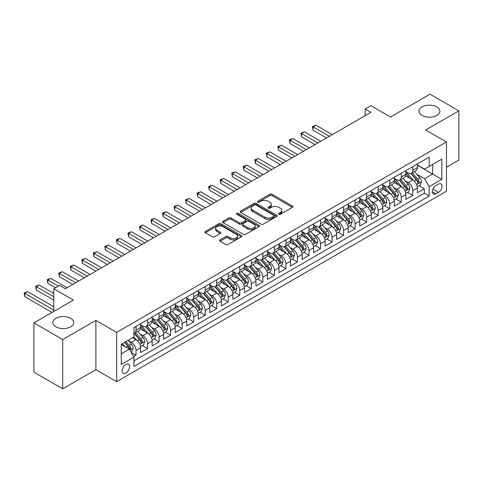<?xml version="1.0" encoding="UTF-8"?>
<svg xmlns="http://www.w3.org/2000/svg" width="483" height="483" viewBox="0 0 483 483"><rect width="100%" height="100%" fill="white"/><g stroke="black" fill="none" stroke-linecap="round" stroke-linejoin="round"><path stroke-width="0.72" d="M278.812 214.289A1.123 0.646 0 0 0 280.394 214.289L292.42 207.346A1.6 0.924 0 0 0 292.891 206.688A1.6 0.924 0 0 0 292.42 206.036L272.044 194.275A1.6 0.924 0 0 0 269.78 194.275L257.753 201.218A1.123 0.646 0 0 0 257.427 201.677A1.123 0.646 0 0 0 257.753 202.129A1.123 0.646 0 0 0 259.341 202.129L260.898 201.236A5.12 2.958 0 0 1 268.143 201.236L269.84 202.214A5.12 2.958 0 0 1 271.337 204.303A5.12 2.958 0 0 1 269.84 206.398L268.282 207.298A1.123 0.646 0 0 0 267.956 207.75A1.123 0.646 0 0 0 268.282 208.209A1.123 0.646 0 0 0 269.87 208.209L271.422 207.31A5.12 2.958 0 0 1 278.667 207.31L280.363 208.294A5.12 2.958 0 0 1 281.867 210.383A5.12 2.958 0 0 1 280.363 212.472L278.812 213.371A1.123 0.646 0 0 0 278.48 213.83A1.123 0.646 0 0 0 278.812 214.289L278.812 213.371M70.681 318.297A10.439 6.025 0 0 0 59.306 316.993A10.439 6.025 0 0 0 52.864 322.559A10.439 6.025 0 0 0 55.919 326.822A10.439 6.025 0 0 0 67.294 328.126A10.439 6.025 0 0 0 73.736 322.559A10.439 6.025 0 0 0 70.681 318.297M436.825 106.906A10.439 6.025 0 0 0 425.451 105.602A10.439 6.025 0 0 0 419.009 111.168A10.439 6.025 0 0 0 422.064 115.431A10.439 6.025 0 0 0 433.438 116.735A10.439 6.025 0 0 0 439.88 111.168A10.439 6.025 0 0 0 436.825 106.906M125.864 372.997A5.216 3.013 120 0 0 129.269 368.396A5.216 3.013 120 0 0 128.472 364.212A5.216 3.013 120 0 0 125.864 364.472A5.216 3.013 120 0 0 122.453 369.072A5.216 3.013 120 0 0 123.256 373.256A5.216 3.013 120 0 0 125.864 372.997M220.091 239.888A1.6 0.924 0 0 0 219.62 240.546A1.6 0.924 0 0 0 220.091 241.198L225.809 244.495A1.6 0.924 0 0 0 228.073 244.495L241.428 236.785A1.6 0.924 0 0 0 241.898 236.133A1.6 0.924 0 0 0 241.428 235.481L221.051 223.714A1.6 0.924 0 0 0 218.787 223.714L205.432 231.429A1.6 0.924 0 0 0 204.961 232.081A1.6 0.924 0 0 0 205.432 232.734L212.339 236.718A1.6 0.924 0 0 0 214.603 236.718L220.314 233.422A1.6 0.924 0 0 0 220.785 232.764A1.6 0.924 0 0 0 220.314 232.112L216.891 230.137A4.281 2.469 0 0 1 215.635 228.387A4.281 2.469 0 0 1 218.28 226.104A4.281 2.469 0 0 1 222.947 226.642L236.362 234.382A4.281 2.469 0 0 1 237.618 236.133A4.281 2.469 0 0 1 234.973 238.415A4.281 2.469 0 0 1 230.306 237.877L228.073 236.592A1.6 0.924 0 0 0 225.809 236.592L220.091 239.888L220.091 241.198L225.809 237.92L225.809 236.592M446.455 167.263L458.85 160.108L458.85 110.836L430.021 94.191L390.524 116.995L370.92 105.674L365.154 109.007L370.92 112.334L65.32 288.774L59.554 285.441L53.788 288.774L53.788 311.408M62.724 339.537L62.724 388.809L95.882 369.664L95.882 320.398L62.724 339.537L33.895 322.892L73.392 300.088L53.788 288.774M95.882 320.398L116.638 332.382L446.455 141.966L446.455 191.232L116.638 381.648L116.638 332.382M458.85 110.836L425.698 129.981L446.455 141.966M261.007 224.172A1.6 0.924 0 0 0 263.271 224.172L276.632 216.462A1.6 0.924 0 0 0 277.097 215.804A1.6 0.924 0 0 0 276.632 215.152L256.256 203.391A1.6 0.924 0 0 0 253.992 203.391L240.637 211.101A1.6 0.924 0 0 0 240.166 211.753A1.6 0.924 0 0 0 240.637 212.411L261.007 224.172M237.177 214.53A1.123 0.646 0 0 1 238.312 214.687L238.312 213.359L259.027 225.313A1.6 0.924 0 0 1 259.498 225.972A1.6 0.924 0 0 1 259.027 226.624L245.672 234.333A1.6 0.924 0 0 1 243.408 234.333L223.031 222.572L223.031 221.262A1.6 0.924 0 0 0 222.566 221.92A1.6 0.924 0 0 0 223.031 222.572M223.031 221.262L228.749 217.966A1.6 0.924 0 0 1 231.013 217.966L239.278 222.735A1.6 0.924 0 0 0 241.542 222.735L245.334 220.544A1.6 0.924 0 0 0 245.799 219.892A1.6 0.924 0 0 0 245.334 219.24L236.73 214.271A1.123 0.646 0 0 1 236.404 213.812A1.123 0.646 0 0 1 237.093 213.214A1.123 0.646 0 0 1 238.312 213.359M62.724 388.809L33.895 372.164L33.895 322.892M133.616 356.599L136.013 355.216L131.225 352.457M128.502 340.696L131.4 342.369A6.521 3.767 60 0 1 136.013 350.356L140.625 347.694L140.625 352.554L147.544 348.563L142.298 345.532M140.034 334.037L142.932 335.709A6.521 3.767 60 0 1 147.544 343.703L152.157 341.034L152.157 345.894L159.076 341.904L153.829 338.873M151.565 327.383L154.463 329.05A6.521 3.767 60 0 1 159.076 337.043L163.689 334.381L163.689 339.241L170.608 335.244L165.361 332.213M163.097 320.724L165.995 322.396A6.521 3.767 60 0 1 170.608 330.384L175.22 327.722L175.22 332.582L182.139 328.585L176.893 325.554M174.629 314.065L177.527 315.737A6.521 3.767 60 0 1 182.139 323.725L186.752 321.062L186.752 325.922L193.671 321.926L188.424 318.901M186.16 307.405L189.058 309.078A6.521 3.767 60 0 1 193.671 317.065L198.284 314.403L198.284 319.263L205.203 315.272L199.956 312.241M197.692 300.746L200.59 302.418A6.521 3.767 60 0 1 205.203 310.412L209.815 307.749L209.815 312.61L216.734 308.613L211.488 305.582M209.23 294.093L212.122 295.765A6.521 3.767 60 0 1 216.734 303.753L221.347 301.09L221.347 305.95L228.266 301.953L223.019 298.923M220.761 287.433L223.653 289.106A6.521 3.767 60 0 1 228.266 297.093L232.878 294.431L232.878 299.291L239.797 295.294L234.551 292.269M232.293 280.774L235.185 282.446A6.521 3.767 60 0 1 239.797 290.434L244.41 287.771L244.41 292.632L251.329 288.641L246.082 285.61M243.824 274.115L246.716 275.787A6.521 3.767 60 0 1 251.329 283.781L255.942 281.112L255.942 285.978L262.861 281.981L257.614 278.951M255.356 267.461L258.248 269.128A6.521 3.767 60 0 1 262.861 277.121L267.473 274.459L267.473 279.319L274.392 275.322L269.146 272.291M266.888 260.802L269.78 262.474A6.521 3.767 60 0 1 274.392 270.462L279.005 267.799L279.005 272.66L285.93 268.663L280.677 265.638M278.419 254.143L281.317 255.815A6.521 3.767 60 0 1 285.93 263.803L290.543 261.14L290.543 266L297.462 262.009L292.215 258.979M289.951 247.483L292.849 249.156A6.521 3.767 60 0 1 297.462 257.149L302.074 254.481L302.074 259.341L308.993 255.35L303.747 252.319M301.483 240.83L304.381 242.496A6.521 3.767 60 0 1 308.993 250.49L313.606 247.827L313.606 252.687L320.525 248.691L315.278 245.66M313.014 234.17L315.912 235.843A6.521 3.767 60 0 1 320.525 243.83L325.137 241.168L325.137 246.028L332.056 242.031L326.81 239M324.546 227.511L327.444 229.184A6.521 3.767 60 0 1 332.056 237.171L336.669 234.509L336.669 239.369L343.588 235.372L338.341 232.347M336.077 220.852L338.975 222.524A6.521 3.767 60 0 1 343.588 230.512L348.201 227.849L348.201 232.709L355.12 228.719L349.873 225.688M347.609 214.192L350.507 215.865A6.521 3.767 60 0 1 355.12 223.858L359.732 221.196L359.732 226.056L366.651 222.059L361.405 219.028M359.141 207.539L362.039 209.211A6.521 3.767 60 0 1 366.651 217.199L371.264 214.537L371.264 219.397L378.183 215.4L372.936 212.369M370.672 200.88L373.57 202.552A6.521 3.767 60 0 1 378.183 210.54L382.796 207.877L382.796 212.737L389.715 208.741L384.468 205.716M382.21 194.22L385.102 195.893A6.521 3.767 60 0 1 389.715 203.88L394.327 201.218L394.327 206.078L401.246 202.087L396 199.056M393.742 187.561L396.634 189.233A6.521 3.767 60 0 1 401.246 197.227L405.859 194.564L405.859 199.425L412.778 195.428L412.778 190.568A6.521 3.767 -120 0 0 408.165 182.58L405.273 180.908M407.531 192.397L412.778 195.428M140.625 347.694A6.521 3.767 -120 0 0 136.013 339.706L132.553 337.708M152.157 341.034A6.521 3.767 -120 0 0 147.544 333.047L140.408 328.929M163.689 334.381A6.521 3.767 -120 0 0 159.076 326.387L151.946 322.27M175.22 327.722A6.521 3.767 -120 0 0 170.608 319.734L163.477 315.616M186.752 321.062A6.521 3.767 -120 0 0 182.139 313.075L175.009 308.957M198.284 314.403A6.521 3.767 -120 0 0 193.671 306.415L186.541 302.298M209.815 307.749A6.521 3.767 -120 0 0 205.203 299.756L198.072 295.638M221.347 301.09A6.521 3.767 -120 0 0 216.734 293.096L209.604 288.979M232.878 294.431A6.521 3.767 -120 0 0 228.266 286.443L221.136 282.326M244.41 287.771A6.521 3.767 -120 0 0 239.797 279.784L232.667 275.666M255.942 281.112A6.521 3.767 -120 0 0 251.329 273.124L244.199 269.007M267.473 274.459A6.521 3.767 -120 0 0 262.861 266.465L255.73 262.347M279.005 267.799A6.521 3.767 -120 0 0 274.392 259.812L267.262 255.694M290.543 261.14A6.521 3.767 -120 0 0 285.93 253.152L278.794 249.035M302.074 254.481A6.521 3.767 -120 0 0 297.462 246.493L290.325 242.375M313.606 247.827A6.521 3.767 -120 0 0 308.993 239.834L301.857 235.716M325.137 241.168A6.521 3.767 -120 0 0 320.525 233.18L313.389 229.063M336.669 234.509A6.521 3.767 -120 0 0 332.056 226.521L324.926 222.403M348.201 227.849A6.521 3.767 -120 0 0 343.588 219.862L336.458 215.744M359.732 221.196A6.521 3.767 -120 0 0 355.12 213.202L347.989 209.085M371.264 214.537A6.521 3.767 -120 0 0 366.651 206.543L359.521 202.425M382.796 207.877A6.521 3.767 -120 0 0 378.183 199.89L371.053 195.772M394.327 201.218A6.521 3.767 -120 0 0 389.715 193.23L382.584 189.113M405.859 194.564A6.521 3.767 -120 0 0 401.246 186.571L394.116 182.453M438.498 184.108L435.962 185.575A5.053 2.916 120 0 0 432.653 190.03A5.053 2.916 120 0 0 433.432 194.081A5.053 2.916 120 0 0 435.962 193.828L438.498 192.367A5.053 2.916 120 0 0 441.8 187.911A5.053 2.916 120 0 0 441.021 183.86A5.053 2.916 120 0 0 438.498 184.108M121.251 353.822L129.323 349.161L133.936 357.148L133.936 366.47L429.158 196.026L429.158 186.704L424.545 178.716L416.805 174.248M133.936 357.148L121.251 364.472L121.251 344.234L133.936 336.911L133.936 327.589L429.158 157.144L429.158 166.466L441.842 159.142L441.842 179.38L429.158 186.704M140.625 324.793L142.932 326.122A6.521 3.767 60 0 0 146.192 326.448L150.805 323.785A6.521 3.767 -120 0 0 152.157 320.797L152.157 317.065M152.157 318.134L154.463 319.462A6.521 3.767 60 0 0 157.724 319.788L162.336 317.126A6.521 3.767 -120 0 0 163.689 314.137L163.689 310.412M163.689 311.475L165.995 312.809A6.521 3.767 60 0 0 169.255 313.129L173.868 310.466A6.521 3.767 -120 0 0 175.22 307.478L175.22 303.753M175.22 304.815L177.527 306.15A6.521 3.767 60 0 0 180.787 306.47L185.4 303.807A6.521 3.767 -120 0 0 186.752 300.824L186.752 297.093M186.752 298.162L189.058 299.49A6.521 3.767 60 0 0 192.319 299.816L196.931 297.148A6.521 3.767 -120 0 0 198.284 294.165L198.284 290.434M198.284 291.503L200.59 292.831A6.521 3.767 60 0 0 203.85 293.157L208.463 290.494A6.521 3.767 -120 0 0 209.815 287.506L209.815 283.781M209.815 284.843L212.122 286.178A6.521 3.767 60 0 0 215.382 286.497L219.994 283.835A6.521 3.767 -120 0 0 221.347 280.846L221.347 277.121M221.347 278.184L223.653 279.518A6.521 3.767 60 0 0 226.913 279.838L231.526 277.176A6.521 3.767 -120 0 0 232.878 274.193L232.878 270.462M232.878 271.524L235.185 272.859A6.521 3.767 60 0 0 238.445 273.185L243.064 270.516A6.521 3.767 -120 0 0 244.41 267.534L244.41 263.803M244.41 264.871L246.716 266.199A6.521 3.767 60 0 0 249.983 266.525L254.595 263.863A6.521 3.767 -120 0 0 255.942 260.874L255.942 257.143M255.942 258.212L258.248 259.54A6.521 3.767 60 0 0 261.514 259.866L266.127 257.204A6.521 3.767 -120 0 0 267.473 254.215L267.473 250.49M267.473 251.552L269.78 252.887A6.521 3.767 60 0 0 273.046 253.207L277.659 250.544A6.521 3.767 -120 0 0 279.005 247.556L279.005 243.83M279.005 244.893L281.317 246.227A6.521 3.767 60 0 0 284.578 246.547L289.19 243.885A6.521 3.767 -120 0 0 290.543 240.902L290.543 237.171M290.543 238.24L292.849 239.568A6.521 3.767 60 0 0 296.109 239.894L300.722 237.231A6.521 3.767 -120 0 0 302.074 234.243L302.074 230.512M302.074 231.58L304.381 232.909A6.521 3.767 60 0 0 307.641 233.235L312.253 230.572A6.521 3.767 -120 0 0 313.606 227.584L313.606 223.858M313.606 224.921L315.912 226.255A6.521 3.767 60 0 0 319.172 226.575L323.785 223.913A6.521 3.767 -120 0 0 325.137 220.924L325.137 217.199M325.137 218.262L327.444 219.596A6.521 3.767 60 0 0 330.704 219.916L335.317 217.253A6.521 3.767 -120 0 0 336.669 214.271L336.669 210.54M336.669 211.608L338.975 212.937A6.521 3.767 60 0 0 342.236 213.263L346.848 210.6A6.521 3.767 -120 0 0 348.201 207.612L348.201 203.88M348.201 204.949L350.507 206.277A6.521 3.767 60 0 0 353.767 206.603L358.38 203.941A6.521 3.767 -120 0 0 359.732 200.952L359.732 197.227M359.732 198.29L362.039 199.624A6.521 3.767 60 0 0 365.299 199.944L369.912 197.281A6.521 3.767 -120 0 0 371.264 194.293L371.264 190.568M371.264 191.63L373.57 192.965A6.521 3.767 60 0 0 376.831 193.285L381.443 190.622A6.521 3.767 -120 0 0 382.796 187.639L382.796 183.908M382.796 184.971L385.102 186.305A6.521 3.767 60 0 0 388.362 186.631L392.975 183.963A6.521 3.767 -120 0 0 394.327 180.98L394.327 177.249M394.327 178.318L396.634 179.646A6.521 3.767 60 0 0 399.894 179.972L404.506 177.309A6.521 3.767 -120 0 0 405.859 174.321L405.859 170.59M133.936 360.879L424.309 193.23L424.309 188.768L417.39 192.765L417.39 187.905A6.521 3.767 -120 0 0 412.778 179.911L405.648 175.794M405.859 171.658L408.165 172.992A6.521 3.767 -120 0 0 411.425 173.312A6.521 3.767 -120 0 0 412.778 170.324L412.778 166.599M411.425 173.312L416.044 170.65A6.521 3.767 -120 0 0 417.39 167.661L417.39 163.936M136.013 326.387L136.013 330.118A6.521 3.767 60 0 1 134.66 333.101A6.521 3.767 60 0 1 133.936 333.367M134.66 333.101L139.273 330.438A6.521 3.767 -120 0 0 140.625 327.456L140.625 323.725M147.544 319.728L147.544 323.459A6.521 3.767 60 0 1 146.192 326.448M159.076 313.075L159.076 316.8A6.521 3.767 60 0 1 157.724 319.788M170.608 306.415L170.608 310.146A6.521 3.767 60 0 1 169.255 313.129M182.139 299.756L182.139 303.487A6.521 3.767 60 0 1 180.787 306.47M193.671 293.096L193.671 296.828A6.521 3.767 60 0 1 192.319 299.816M205.203 286.443L205.203 290.168A6.521 3.767 60 0 1 203.85 293.157M216.734 279.784L216.734 283.509A6.521 3.767 60 0 1 215.382 286.497M228.266 273.124L228.266 276.856A6.521 3.767 60 0 1 226.913 279.838M239.797 266.465L239.797 270.196A6.521 3.767 60 0 1 238.445 273.185M251.329 259.812L251.329 263.537A6.521 3.767 60 0 1 249.983 266.525M262.861 253.152L262.861 256.878A6.521 3.767 60 0 1 261.514 259.866M274.392 246.493L274.392 250.224A6.521 3.767 60 0 1 273.046 253.207M285.93 239.834L285.93 243.565A6.521 3.767 60 0 1 284.578 246.547M297.462 233.174L297.462 236.905A6.521 3.767 60 0 1 296.109 239.894M308.993 226.521L308.993 230.246A6.521 3.767 60 0 1 307.641 233.235M320.525 219.862L320.525 223.593A6.521 3.767 60 0 1 319.172 226.575M332.056 213.202L332.056 216.933A6.521 3.767 60 0 1 330.704 219.916M343.588 206.543L343.588 210.274A6.521 3.767 60 0 1 342.236 213.263M355.12 199.89L355.12 203.615A6.521 3.767 60 0 1 353.767 206.603M366.651 193.23L366.651 196.955A6.521 3.767 60 0 1 365.299 199.944M378.183 186.571L378.183 190.302A6.521 3.767 60 0 1 376.831 193.285M389.715 179.911L389.715 183.643A6.521 3.767 60 0 1 388.362 186.631M401.246 173.258L401.246 176.983A6.521 3.767 60 0 1 399.894 179.972M401.246 197.227L401.246 202.087M389.715 203.88L389.715 208.741M378.183 210.54L378.183 215.4M366.651 217.199L366.651 222.059M355.12 223.858L355.12 228.719M343.588 230.512L343.588 235.372M332.056 237.171L332.056 242.031M320.525 243.83L320.525 248.691M308.993 250.49L308.993 255.35M297.462 257.149L297.462 262.009M285.93 263.803L285.93 268.663M274.392 270.462L274.392 275.322M262.861 277.121L262.861 281.981M251.329 283.781L251.329 288.641M239.797 290.434L239.797 295.294M228.266 297.093L228.266 301.953M216.734 303.753L216.734 308.613M205.203 310.412L205.203 315.272M193.671 317.065L193.671 321.926M182.139 323.725L182.139 328.585M170.608 330.384L170.608 335.244M159.076 337.043L159.076 341.904M147.544 343.703L147.544 348.563M136.013 350.356L136.013 355.216M129.323 349.161L121.251 344.5M424.545 178.716L432.617 174.055L432.617 164.468L441.842 159.142M417.39 165.264L441.842 179.38M417.39 164.999L424.545 169.128L429.158 166.466M95.882 369.664L116.638 381.648M365.154 109.007L365.154 115.666M419.063 185.738L424.309 188.768M424.309 193.23L429.158 196.026M279.259 214.446L280.363 213.806A5.12 2.958 0 0 0 281.867 211.717L281.867 210.383M271.337 204.303L271.337 205.637A5.12 2.958 0 0 1 269.84 207.726L268.729 208.366M292.402 207.358L272.044 195.603A1.6 0.924 0 0 0 269.78 195.603L258.206 202.292M276.608 216.475L256.256 204.72A1.6 0.924 0 0 0 253.992 204.72L240.655 212.423M273.801 216.263A1.123 0.646 0 0 0 274.127 215.804A1.123 0.646 0 0 0 273.801 215.352L255.918 205.021A1.123 0.646 0 0 0 254.33 205.021L252.687 205.969A5.12 2.958 0 0 0 251.19 208.064A5.12 2.958 0 0 0 252.687 210.153L264.913 217.211A5.12 2.958 0 0 0 272.158 217.211L273.801 216.263L273.801 217.598A1.123 0.646 0 0 0 274.127 217.139L274.127 215.804M251.19 208.064L251.19 209.393A5.12 2.958 0 0 0 252.687 211.488L252.687 210.153M273.801 217.598L272.158 218.545A5.12 2.958 0 0 1 264.913 218.545L252.687 211.488M223.055 222.585L228.749 219.294L228.749 217.966M245.799 219.892L245.799 221.226A1.6 0.924 0 0 1 245.334 221.878L241.542 224.064A1.6 0.924 0 0 1 239.278 224.064L231.013 219.294A1.6 0.924 0 0 0 228.749 219.294M238.312 214.687L259.009 226.636M247.851 227.686A4.281 2.469 0 0 0 252.518 228.224A4.281 2.469 0 0 0 255.163 225.935A4.281 2.469 0 0 0 253.907 224.19L249.18 221.462A1.6 0.924 0 0 0 246.916 221.462L243.124 223.647A1.6 0.924 0 0 0 242.659 224.305A1.6 0.924 0 0 0 243.124 224.957L247.851 227.686L247.851 229.014A4.281 2.469 0 0 0 252.518 229.552A4.281 2.469 0 0 0 255.163 227.27L255.163 225.935M242.659 224.305L242.659 225.633A1.6 0.924 0 0 0 243.124 226.286L243.124 224.957M247.851 229.014L243.124 226.286M237.618 236.133L237.618 237.461A4.281 2.469 0 0 1 234.973 239.749A4.281 2.469 0 0 1 230.306 239.212L228.073 237.92A1.6 0.924 0 0 0 225.809 237.92M215.635 228.387L215.635 229.721A4.281 2.469 0 0 0 216.891 231.466L216.891 230.137M220.296 233.434L216.891 231.466M241.403 236.797L221.051 225.048A1.6 0.924 0 0 0 218.787 225.048L205.45 232.746M417.294 186.764L420.276 185.043L421.43 181.711A4.323 2.493 -120 0 0 419.745 177.653L414.474 171.556M413.418 180.334L407.169 173.101A12.473 7.203 -120 0 0 405.859 171.731M409.995 178.305L406.499 174.26A10.354 5.977 -120 0 0 405.859 173.566M332.286 134.642L315.967 125.218L313.087 126.884L313.087 130.211L326.52 137.969M410.84 173.548L416.171 179.718A4.323 2.493 60 0 1 417.71 182.695C418.363 183.564 418.821 183.299 419.093 181.898A4.323 2.493 -120 0 0 417.554 178.921L412.283 172.817M411.154 173.445L416.883 180.074A2.204 1.274 60 0 1 417.433 180.938L419.093 181.898M417.71 182.695L418.024 183.208M313.087 130.211L312.453 126.516L329.4 136.303M312.453 126.516L315.967 125.218M405.762 193.417L408.745 191.697L409.898 188.37A4.323 2.493 -120 0 0 408.213 184.313L402.943 178.209M401.886 186.993L395.637 179.761A12.473 7.203 -120 0 0 394.327 178.39M398.463 184.965L394.967 180.92A10.354 5.977 -120 0 0 394.327 180.219M320.754 141.296L304.435 131.877L301.555 133.543L301.555 136.87L314.988 144.628M399.308 180.207L404.639 186.378A4.323 2.493 60 0 1 406.179 189.354C406.831 190.224 407.29 189.958 407.561 188.551A4.323 2.493 -120 0 0 406.022 185.575L400.751 179.477M399.622 180.105L405.346 186.734A2.204 1.274 60 0 1 405.901 187.597L407.561 188.551M406.179 189.354L406.493 189.867M301.555 136.87L300.921 133.175L317.868 142.962M300.921 133.175L304.435 131.877M394.231 200.077L397.213 198.356L398.366 195.029A4.323 2.493 -120 0 0 396.682 190.972L391.411 184.868M390.355 193.653L384.106 186.414A12.473 7.203 -120 0 0 382.796 185.043M386.931 191.624L383.436 187.573A10.354 5.977 -120 0 0 382.796 186.879M309.223 147.955L292.903 138.536L290.023 140.197L290.023 143.529L303.457 151.282M387.777 186.861L393.108 193.031A4.323 2.493 60 0 1 394.647 196.013C395.299 196.877 395.758 196.611 396.03 195.21A4.323 2.493 -120 0 0 394.49 192.234L389.22 186.136M388.09 186.764L393.814 193.393A2.204 1.274 60 0 1 394.37 194.251L396.03 195.21M394.647 196.013L394.961 196.521M290.023 143.529L289.389 139.835L306.337 149.621M289.389 139.835L292.903 138.536M382.699 206.736L385.682 205.015L386.835 201.683A4.323 2.493 -120 0 0 385.15 197.625L379.88 191.528M378.823 200.312L372.574 193.073A12.473 7.203 -120 0 0 371.264 191.703M375.4 198.278L371.904 194.232A10.354 5.977 -120 0 0 371.264 193.538M297.691 154.614L281.372 145.19L278.492 146.856L278.492 150.189L291.925 157.941M376.245 193.52L381.576 199.69A4.323 2.493 60 0 1 383.116 202.667C383.762 203.536 384.226 203.271 384.498 201.87A4.323 2.493 -120 0 0 382.959 198.893L377.688 192.789M376.559 193.417L382.282 200.053A2.204 1.274 60 0 1 382.838 200.91L384.498 201.87M383.116 202.667L383.43 203.18M278.492 150.189L277.852 146.494L294.805 156.281M277.852 146.494L281.372 145.19M371.167 213.395L374.15 211.675L375.297 208.342A4.323 2.493 -120 0 0 373.619 204.285L368.348 198.187M367.291 206.966L361.043 199.733A12.473 7.203 -120 0 0 359.732 198.362M363.868 204.937L360.372 200.892A10.354 5.977 -120 0 0 359.732 200.197M286.159 161.274L269.84 151.849L266.954 153.516L266.954 156.842L280.394 164.6M364.713 200.179L370.044 206.35A4.323 2.493 60 0 1 371.584 209.326C372.23 210.196 372.695 209.93 372.967 208.529A4.323 2.493 -120 0 0 371.427 205.553L366.156 199.449M365.027 200.077L370.751 206.706A2.204 1.274 60 0 1 371.306 207.569L372.967 208.529M371.584 209.326L371.898 209.839M266.954 156.842L266.32 153.147L283.273 162.934M266.32 153.147L269.84 151.849M359.636 220.049L362.612 218.328L363.765 215.001A4.323 2.493 -120 0 0 362.087 210.944L356.816 204.84M355.76 213.625L349.511 206.392A12.473 7.203 -120 0 0 348.201 205.021M352.33 211.596L348.841 207.551A10.354 5.977 -120 0 0 348.201 206.851M274.628 167.927L258.308 158.509L255.422 160.175L255.422 163.502L268.862 171.26M353.182 206.839L358.513 213.009A4.323 2.493 60 0 1 360.052 215.986C360.698 216.855 361.163 216.589 361.435 215.183A4.323 2.493 -120 0 0 359.895 212.206L354.625 206.108M353.496 206.736L359.219 213.365A2.204 1.274 60 0 1 359.775 214.229L361.435 215.183M360.052 215.986L360.366 216.499M255.422 163.502L254.789 159.807L271.742 169.593M254.789 159.807L258.308 158.509M348.104 226.708L351.081 224.987L352.234 221.661A4.323 2.493 -120 0 0 350.555 217.604L345.285 211.5M344.228 220.284L337.979 213.051A12.473 7.203 -120 0 0 336.669 211.675M340.799 218.256L337.309 214.204A10.354 5.977 -120 0 0 336.669 213.51M263.096 174.586L246.777 165.168L243.891 166.828L243.891 170.161L257.324 177.919M341.65 213.492L346.975 219.662A4.323 2.493 60 0 1 348.521 222.645C349.167 223.514 349.632 223.243 349.903 221.842A4.323 2.493 -120 0 0 348.364 218.865L343.093 212.768M341.964 213.395L347.688 220.025A2.204 1.274 60 0 1 348.243 220.888L349.903 221.842M348.521 222.645L348.835 223.152M243.891 170.161L243.257 166.466L260.21 176.253M243.257 166.466L246.777 165.168M336.573 233.367L339.549 231.647L340.702 228.314A4.323 2.493 -120 0 0 339.024 224.257L333.753 218.159M332.696 226.944L326.448 219.705A12.473 7.203 -120 0 0 325.137 218.334M329.267 224.909L325.771 220.864A10.354 5.977 -120 0 0 325.137 220.17M251.558 181.246L235.245 171.827L232.359 173.488L232.359 176.82L245.793 184.572M330.118 220.151L335.444 226.322A4.323 2.493 60 0 1 336.989 229.298C337.635 230.168 338.1 229.902 338.372 228.501A4.323 2.493 -120 0 0 336.832 225.525L331.561 219.421M330.432 220.055L336.156 226.684A2.204 1.274 60 0 1 336.711 227.541L338.372 228.501M336.989 229.298L337.303 229.811M232.359 176.82L231.725 173.125L248.679 182.912M231.725 173.125L235.245 171.827M325.041 240.027L328.017 238.306L329.171 234.973A4.323 2.493 -120 0 0 327.486 230.916L322.221 224.818M321.165 233.597L314.916 226.364A12.473 7.203 -120 0 0 313.606 224.993M317.736 231.568L314.24 227.523A10.354 5.977 -120 0 0 313.606 226.829M240.027 187.905L223.714 178.481L220.828 180.147L220.828 183.474L234.261 191.232M318.587 226.811L323.912 232.981A4.323 2.493 60 0 1 325.457 235.958C326.103 236.827 326.568 236.561 326.84 235.161A4.323 2.493 -120 0 0 325.3 232.184L320.03 226.08M318.901 226.708L324.624 233.337A2.204 1.274 60 0 1 325.18 234.201L326.84 235.161M325.457 235.958L325.771 236.471M220.828 183.474L220.194 179.779L237.147 189.565M220.194 179.779L223.714 178.481M313.509 246.68L316.486 244.959L317.639 241.633A4.323 2.493 -120 0 0 315.954 237.576L310.69 231.472M309.633 240.256L303.384 233.023A12.473 7.203 -120 0 0 302.074 231.653M306.204 238.228L302.708 234.183A10.354 5.977 -120 0 0 302.074 233.482M228.495 194.558L212.182 185.14L209.296 186.806L209.296 190.133L222.729 197.891M307.055 233.47L312.38 239.64A4.323 2.493 60 0 1 313.92 242.617C314.572 243.486 315.031 243.221 315.308 241.82A4.323 2.493 -120 0 0 313.763 238.837L308.498 232.74M307.363 233.367L313.093 239.997A2.204 1.274 60 0 1 313.648 240.86L315.308 241.82M313.92 242.617L314.24 243.13M209.296 190.133L208.662 186.438L225.615 196.225M208.662 186.438L212.182 185.14M301.978 253.34L304.954 251.619L306.107 248.292A4.323 2.493 -120 0 0 304.423 244.235L299.158 238.131M298.102 246.916L291.853 239.683A12.473 7.203 -120 0 0 290.543 238.306M294.672 244.887L291.177 240.836A10.354 5.977 -120 0 0 290.543 240.142M216.964 201.218L200.65 191.799L197.764 193.466L197.764 196.792L211.198 204.55M295.518 240.129L300.849 246.3A4.323 2.493 60 0 1 302.388 249.276C303.04 250.146 303.499 249.874 303.777 248.473A4.323 2.493 -120 0 0 302.231 245.497L296.967 239.399M295.831 240.027L301.561 246.656A2.204 1.274 60 0 1 302.116 247.519L303.777 248.473M302.388 249.276L302.702 249.789M197.764 196.792L197.13 193.097L214.084 202.884M197.13 193.097L200.65 191.799M290.446 259.999L293.423 258.278L294.576 254.952A4.323 2.493 -120 0 0 292.891 250.888L287.626 244.79M286.57 253.575L280.321 246.336A12.473 7.203 -120 0 0 279.005 244.966M283.141 251.54L279.645 247.495A10.354 5.977 -120 0 0 279.005 246.801M205.432 207.877L189.119 198.459L186.233 200.119L186.233 203.452L199.666 211.204M283.986 246.783L289.317 252.953A4.323 2.493 60 0 1 290.857 255.93L291.171 256.443L291.756 256.364L292.245 255.133A4.323 2.493 -120 0 0 290.7 252.156L285.435 246.058M284.3 246.686L290.029 253.315A2.204 1.274 60 0 1 290.585 254.173L292.245 255.133M186.233 203.452L185.599 199.757L202.552 209.544M185.599 199.757L189.119 198.459M278.908 266.658L281.891 264.938L283.044 261.605A4.323 2.493 -120 0 0 281.36 257.548L276.089 251.45M275.038 260.228L268.789 252.995A12.473 7.203 -120 0 0 267.473 251.625M271.609 258.2L268.113 254.155A10.354 5.977 -120 0 0 267.473 253.46M193.9 214.537L177.581 205.112L174.701 206.778L174.701 210.105L188.135 217.863M272.454 253.442L277.785 259.613A4.323 2.493 60 0 1 279.325 262.589C279.977 263.458 280.436 263.193 280.708 261.792A4.323 2.493 -120 0 0 279.168 258.816L273.903 252.712M272.768 253.34L278.498 259.975A2.204 1.274 60 0 1 279.053 260.832L280.708 261.792M279.325 262.589L279.639 263.102M174.701 210.105L174.067 206.41L191.02 216.197M174.067 206.41L177.581 205.112M267.377 273.318L270.359 271.597L271.512 268.264A4.323 2.493 -120 0 0 269.828 264.207L264.557 258.109M263.507 266.888L257.258 259.655A12.473 7.203 -120 0 0 255.942 258.284M260.077 264.859L256.582 260.814A10.354 5.977 -120 0 0 255.942 260.114M182.369 221.196L166.049 211.771L163.169 213.438L163.169 216.764L176.603 224.523M260.923 260.102L266.254 266.272A4.323 2.493 60 0 1 267.793 269.248C268.445 270.118 268.904 269.852 269.176 268.451A4.323 2.493 -120 0 0 267.636 265.475L262.366 259.371M261.237 259.999L266.966 266.628A2.204 1.274 60 0 1 267.522 267.491L269.176 268.451M267.793 269.248L268.107 269.762M163.169 216.764L162.536 213.069L179.489 222.856M162.536 213.069L166.049 211.771M255.845 279.971L258.828 278.25L259.981 274.924A4.323 2.493 -120 0 0 258.296 270.866L253.026 264.762M251.969 273.547L245.72 266.314A12.473 7.203 -120 0 0 244.41 264.944M248.546 271.518L245.05 267.467A10.354 5.977 -120 0 0 244.41 266.773M170.837 227.849L154.518 218.431L151.638 220.097L151.638 223.424L165.071 231.182M249.391 266.761L254.722 272.931A4.323 2.493 60 0 1 256.262 275.908C256.914 276.777 257.373 276.511 257.644 275.105A4.323 2.493 -120 0 0 256.105 272.128L250.834 266.03M249.705 266.658L255.435 273.287A2.204 1.274 60 0 1 255.99 274.151L257.644 275.105M256.262 275.908L256.576 276.421M151.638 223.424L151.004 219.729L167.951 229.516M151.004 219.729L154.518 218.431M244.313 286.63L247.296 284.91L248.449 281.583A4.323 2.493 -120 0 0 246.765 277.526L241.494 271.422M240.437 280.206L234.189 272.967A12.473 7.203 -120 0 0 232.878 271.597M237.014 278.178L233.518 274.127A10.354 5.977 -120 0 0 232.878 273.432M159.305 234.509L142.986 225.09L140.106 226.75L140.106 230.083L153.54 237.835M237.859 273.414L243.191 279.585A4.323 2.493 60 0 1 244.73 282.561L245.044 283.074L245.63 282.996L246.113 281.764A4.323 2.493 -120 0 0 244.573 278.788L239.302 272.69M238.173 273.318L243.903 279.947A2.204 1.274 60 0 1 244.452 280.804L246.113 281.764M140.106 230.083L139.472 226.388L156.42 236.175M139.472 226.388L142.986 225.09M232.782 293.29L235.764 291.569L236.918 288.236A4.323 2.493 -120 0 0 235.233 284.179L229.962 278.081M228.906 286.866L222.657 279.627A12.473 7.203 -120 0 0 221.347 278.256M225.483 284.831L221.987 280.786A10.354 5.977 -120 0 0 221.347 280.092M147.774 241.168L131.454 231.743L128.575 233.41L128.575 236.742L142.008 244.495M226.328 280.074L231.659 286.244A4.323 2.493 60 0 1 233.198 289.22C233.85 290.09 234.309 289.824 234.581 288.423A4.323 2.493 -120 0 0 233.041 285.447L227.771 279.343M226.642 279.971L232.365 286.606A2.204 1.274 60 0 1 232.921 287.463L234.581 288.423M233.198 289.22L233.512 289.734M128.575 236.742L127.941 233.048L144.888 242.834M127.941 233.048L131.454 231.743M221.25 299.949L224.233 298.228L225.386 294.896A4.323 2.493 -120 0 0 223.701 290.838L218.431 284.741M217.374 293.519L211.125 286.286A12.473 7.203 -120 0 0 209.815 284.916M213.951 291.49L210.455 287.445A10.354 5.977 -120 0 0 209.815 286.751M136.242 247.827L119.923 238.403L117.043 240.069L117.043 243.396L130.476 251.154M214.796 286.733L220.127 292.903A4.323 2.493 60 0 1 221.667 295.88C222.319 296.749 222.778 296.484 223.049 295.083A4.323 2.493 -120 0 0 221.51 292.106L216.239 286.002M215.11 286.63L220.834 293.259A2.204 1.274 60 0 1 221.389 294.123L223.049 295.083M221.667 295.88L221.981 296.393M117.043 243.396L116.409 239.701L133.356 249.488M116.409 239.701L119.923 238.403M209.719 306.602L212.701 304.882L213.854 301.555A4.323 2.493 -120 0 0 212.17 297.498L206.899 291.394M205.843 300.178L199.594 292.946A12.473 7.203 -120 0 0 198.284 291.575M202.419 298.15L198.924 294.105A10.354 5.977 -120 0 0 198.284 293.404M124.711 254.481L108.391 245.062L105.511 246.728L105.511 250.055L118.945 257.813M203.265 293.392L208.596 299.563A4.323 2.493 60 0 1 210.135 302.539C210.781 303.409 211.246 303.143 211.518 301.736A4.323 2.493 -120 0 0 209.978 298.76L204.707 292.662M203.578 293.29L209.302 299.919A2.204 1.274 60 0 1 209.857 300.782L211.518 301.736M210.135 302.539L210.449 303.052M105.511 250.055L104.871 246.36L121.825 256.147M104.871 246.36L108.391 245.062M198.187 313.262L201.169 311.541L202.317 308.214A4.323 2.493 -120 0 0 200.638 304.157L195.367 298.053M194.311 306.838L188.062 299.605A12.473 7.203 -120 0 0 186.752 298.228M190.888 304.809L187.392 300.758A10.354 5.977 -120 0 0 186.752 300.064M113.179 261.14L96.86 251.721L93.974 253.382L93.974 256.714L107.413 264.473M191.733 300.046L197.064 306.216A4.323 2.493 60 0 1 198.604 309.198C199.25 310.068 199.714 309.796 199.986 308.396A4.323 2.493 -120 0 0 198.447 305.419L193.176 299.321M192.047 299.949L197.77 306.578A2.204 1.274 60 0 1 198.326 307.442L199.986 308.396M198.604 309.198L198.918 309.706M93.974 256.714L93.34 253.02L110.293 262.806M93.34 253.02L96.86 251.721M186.655 319.921L189.632 318.2L190.785 314.868A4.323 2.493 -120 0 0 189.107 310.81L183.836 304.713M182.779 313.497L176.53 306.258A12.473 7.203 -120 0 0 175.22 304.888M179.35 311.463L175.86 307.417A10.354 5.977 -120 0 0 175.22 306.723M101.647 267.799L85.328 258.381L82.442 260.041L82.442 263.374L95.882 271.126M180.201 306.705L185.532 312.875A4.323 2.493 60 0 1 187.072 315.852C187.718 316.721 188.183 316.456 188.455 315.055A4.323 2.493 -120 0 0 186.915 312.078L181.644 305.974M180.515 306.608L186.239 313.238A2.204 1.274 60 0 1 186.794 314.095L188.455 315.055M187.072 315.852L187.386 316.365M82.442 263.374L81.808 259.679L98.761 269.466M81.808 259.679L85.328 258.381M175.124 326.58L178.1 324.86L179.253 321.527A4.323 2.493 -120 0 0 177.575 317.47L172.304 311.372M171.248 320.151L164.999 312.918A12.473 7.203 -120 0 0 163.689 311.547M167.818 318.122L164.323 314.077A10.354 5.977 -120 0 0 163.689 313.382M90.116 274.459L73.796 265.034L70.91 266.701L70.91 270.027L84.344 277.785M168.67 313.364L173.995 319.535A4.323 2.493 60 0 1 175.54 322.511C176.186 323.381 176.651 323.115 176.923 321.714A4.323 2.493 -120 0 0 175.383 318.738L170.113 312.634M168.984 313.262L174.707 319.891A2.204 1.274 60 0 1 175.263 320.754L176.923 321.714M175.54 322.511L175.854 323.024M70.91 270.027L70.276 266.332L87.23 276.119M70.276 266.332L73.796 265.034M163.592 333.234L166.569 331.513L167.722 328.186A4.323 2.493 -120 0 0 166.043 324.129L160.773 318.025M159.716 326.81L153.467 319.577A12.473 7.203 -120 0 0 152.157 318.206M156.287 324.781L152.791 320.736A10.354 5.977 -120 0 0 152.157 320.036M78.578 281.112L62.265 271.694L59.379 273.36L59.379 276.687L72.812 284.445M157.138 320.024L162.463 326.194A4.323 2.493 60 0 1 164.009 329.171C164.655 330.04 165.12 329.774 165.391 328.374A4.323 2.493 -120 0 0 163.852 325.391L158.581 319.293M157.452 319.921L163.176 326.55A2.204 1.274 60 0 1 163.731 327.414L165.391 328.374M164.009 329.171L164.323 329.684M59.379 276.687L58.745 272.992L75.698 282.778M58.745 272.992L62.265 271.694M152.06 339.893L155.037 338.172L156.19 334.846A4.323 2.493 -120 0 0 154.506 330.789L149.241 324.685M148.184 333.469L141.936 326.236A12.473 7.203 -120 0 0 140.625 324.86M144.755 331.441L141.259 327.389A10.354 5.977 -120 0 0 140.625 326.695M67.046 287.771L50.733 278.353L47.847 280.019L47.847 283.346L55.515 287.771M145.606 326.683L150.931 332.853A4.323 2.493 60 0 1 152.477 335.83C153.123 336.699 153.588 336.428 153.86 335.027A4.323 2.493 -120 0 0 152.32 332.05L147.049 325.953M145.92 326.58L151.644 333.21A2.204 1.274 60 0 1 152.199 334.073L153.86 335.027M152.477 335.83L152.791 336.337M47.847 283.346L47.213 279.651L58.401 286.111M47.213 279.651L50.733 278.353M140.529 346.553L143.505 344.832L144.659 341.505A4.323 2.493 -120 0 0 142.974 337.442L137.709 331.344M136.653 340.129L133.894 336.935M133.223 338.094L132.777 337.575M53.788 293.435L39.201 285.012L36.316 286.673L36.316 290.005L53.788 300.088M134.075 333.336L139.4 339.507A4.323 2.493 60 0 1 140.939 342.483L141.259 342.996L141.839 342.918L142.328 341.686A4.323 2.493 -120 0 0 140.782 338.71L135.518 332.612M134.383 333.24L140.112 339.869A2.204 1.274 60 0 1 140.668 340.726L142.328 341.686M36.316 290.005L35.682 286.31L53.788 296.761M35.682 286.31L39.201 285.012M130.996 352.053L131.974 351.491L133.127 348.158A4.323 2.493 -120 0 0 131.442 344.101L128.128 340.261M125.031 346.679L122.362 343.588M121.692 344.753L121.251 344.24M53.788 306.747L27.67 291.666L24.784 293.332L24.784 296.659L52.055 312.404M124.554 342.326L127.868 346.166A4.323 2.493 60 0 1 129.408 349.143C130.06 350.012 130.519 349.746 130.796 348.346A4.323 2.493 -120 0 0 129.251 345.369L125.936 341.529M124.819 342.169L128.581 346.528A2.204 1.274 60 0 1 129.136 347.386L130.796 348.346M129.408 349.143L129.722 349.656M24.784 296.659L24.15 292.964L53.788 310.08M24.15 292.964L27.67 291.666M131.4 342.369L136.013 339.706M142.932 335.709L147.544 333.047M154.463 329.05L159.076 326.387M165.995 322.396L170.608 319.734M177.527 315.737L182.139 313.075M189.058 309.078L193.671 306.415M200.59 302.418L205.203 299.756M212.122 295.765L216.734 293.096M223.653 289.106L228.266 286.443M235.185 282.446L239.797 279.784M246.716 275.787L251.329 273.124M258.248 269.128L262.861 266.465M269.78 262.474L274.392 259.812M281.317 255.815L285.93 253.152M292.849 249.156L297.462 246.493M304.381 242.496L308.993 239.834M315.912 235.843L320.525 233.18M327.444 229.184L332.056 226.521M338.975 222.524L343.588 219.862M350.507 215.865L355.12 213.202M362.039 209.211L366.651 206.543M373.57 202.552L378.183 199.89M385.102 195.893L389.715 193.23M396.634 189.233L401.246 186.571M408.165 182.58L412.778 179.911M412.778 170.324L417.39 167.661M136.013 330.118L140.625 327.456M147.544 323.459L152.157 320.797M159.076 316.8L163.689 314.137M170.608 310.146L175.22 307.478M182.139 303.487L186.752 300.824M193.671 296.828L198.284 294.165M205.203 290.168L209.815 287.506M216.734 283.509L221.347 280.846M228.266 276.856L232.878 274.193M239.797 270.196L244.41 267.534M251.329 263.537L255.942 260.874M262.861 256.878L267.473 254.215M274.392 250.224L279.005 247.556M285.93 243.565L290.543 240.902M297.462 236.905L302.074 234.243M308.993 230.246L313.606 227.584M320.525 223.593L325.137 220.924M332.056 216.933L336.669 214.271M343.588 210.274L348.201 207.612M355.12 203.615L359.732 200.952M366.651 196.955L371.264 194.293M378.183 190.302L382.796 187.639M389.715 183.643L394.327 180.98M401.246 176.983L405.859 174.321M412.778 190.568L417.39 187.905M432.967 189.173L438.498 192.367M432.382 191.763L435.962 193.828M280.363 213.806L280.363 212.472M268.282 208.209L268.282 207.298M269.84 207.726L269.84 206.398M257.753 202.129L257.753 201.218M269.78 195.603L269.78 194.275M272.044 195.603L272.044 194.275M292.42 207.346L292.42 206.036M240.637 212.411L240.637 211.101M253.992 204.72L253.992 203.391M256.256 204.72L256.256 203.391M276.632 216.462L276.632 215.152M264.913 218.545L264.913 217.211M272.158 218.545L272.158 217.211M231.013 219.294L231.013 217.966M239.278 224.064L239.278 222.735M241.542 224.064L241.542 222.735M245.334 221.878L245.334 220.544M259.027 226.624L259.027 225.313M228.073 237.92L228.073 236.592M230.306 239.212L230.306 237.877M220.314 233.422L220.314 232.112M205.432 232.734L205.432 231.429M218.787 225.048L218.787 223.714M221.051 225.048L221.051 223.714M241.428 236.785L241.428 235.481M416.636 184.542L421.399 181.795M407.169 173.101L407.767 172.757M417.554 178.921L419.745 177.653M414.106 180.908L416.171 179.718M405.104 191.202L409.868 188.455M395.637 179.761L396.235 179.416M406.022 185.575L408.213 184.313M402.574 187.567L404.639 186.378M393.573 197.861L398.336 195.108M384.106 186.414L384.703 186.076M394.49 192.234L396.682 190.972M391.043 194.226L393.108 193.031M382.041 204.52L386.805 201.767M372.574 193.073L373.172 192.729M382.959 198.893L385.15 197.625M379.511 200.88L381.576 199.69M370.509 211.18L375.273 208.427M361.043 199.733L361.64 199.388M371.427 205.553L373.619 204.285M367.98 207.539L370.044 206.35M358.978 217.833L363.741 215.086M349.511 206.392L350.103 206.048M359.895 212.206L362.087 210.944M356.448 214.198L358.513 213.009M347.446 224.492L352.21 221.745M337.979 213.051L338.571 212.707M348.364 218.865L350.555 217.604M344.916 220.858L346.975 219.662M335.914 231.152L340.678 228.399M326.448 219.705L327.039 219.367M336.832 225.525L339.024 224.257M333.385 227.511L335.444 226.322M324.383 237.811L329.146 235.058M314.916 226.364L315.508 226.02M325.3 232.184L327.486 230.916M321.853 234.17L323.912 232.981M312.845 244.464L317.609 241.717M303.384 233.023L303.976 232.679M313.763 238.837L315.954 237.576M310.321 240.83L312.38 239.64M301.314 251.124L306.077 248.377M291.853 239.683L292.444 239.339M302.231 245.497L304.423 244.235M298.79 247.489L300.849 246.3M289.782 257.783L294.545 255.03M280.321 246.336L280.913 245.998M290.7 252.156L292.891 250.888M287.258 254.143L289.317 252.953M278.25 264.442L283.014 261.689M268.789 252.995L269.381 252.651M279.168 258.816L281.36 257.548M275.727 260.802L277.785 259.613M266.719 271.096L271.482 268.349M257.258 259.655L257.85 259.311M267.636 265.475L269.828 264.207M264.195 267.461L266.254 266.272M255.187 277.755L259.951 275.008M245.72 266.314L246.318 265.97M256.105 272.128L258.296 270.866M252.663 274.121L254.722 272.931M243.655 284.415L248.419 281.661M234.189 272.967L234.786 272.629M244.573 278.788L246.765 277.526M241.126 280.774L243.191 279.585M232.124 291.074L236.887 288.321M222.657 279.627L223.255 279.283M233.041 285.447L235.233 284.179M229.594 287.433L231.659 286.244M220.592 297.733L225.356 294.98M211.125 286.286L211.723 285.942M221.51 292.106L223.701 290.838M218.062 294.093L220.127 292.903M209.061 304.387L213.824 301.64M199.594 292.946L200.191 292.601M209.978 298.76L212.17 297.498M206.531 300.752L208.596 299.563M197.529 311.046L202.292 308.299M188.062 299.605L188.66 299.261M198.447 305.419L200.638 304.157M194.999 307.411L197.064 306.216M185.997 317.705L190.761 314.952M176.53 306.258L177.122 305.92M186.915 312.078L189.107 310.81M183.468 314.065L185.532 312.875M174.466 324.365L179.229 321.612M164.999 312.918L165.591 312.573M175.383 318.738L177.575 317.47M171.936 320.724L173.995 319.535M162.934 331.018L167.698 328.271M153.467 319.577L154.059 319.233M163.852 325.391L166.043 324.129M160.404 327.383L162.463 326.194M151.402 337.677L156.16 334.93M141.936 326.236L142.527 325.892M152.32 332.05L154.506 330.789M148.873 334.043L150.931 332.853M139.865 344.337L144.628 341.584M140.782 338.71L142.974 337.442M137.341 340.696L139.4 339.507M129.873 350.109L133.097 348.243M129.251 345.369L131.442 344.101M126.003 347.241L127.868 346.166"/></g></svg>
